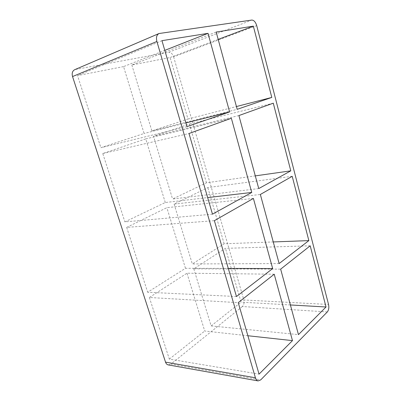 <?xml version="1.0" encoding="UTF-8"?>
<svg xmlns="http://www.w3.org/2000/svg" width="401" height="401" viewBox="0 0 401 401"><rect width="100%" height="100%" fill="white"/><g stroke="black" fill="none" stroke-linecap="round" stroke-linejoin="round"><path stroke-width="0.3" stroke-dasharray="2 1.5" d="M279.136 263.562L192.315 263.953L224.144 243.778L273.256 241.938M236.465 296.534L147.673 292.244L185.468 268.294L228.279 268.424M310.194 245.813L225.467 248.339L193.788 268.805L280.655 269.146M274.224 274.224L186.971 273.206L149.373 297.487L238.239 302.645M258.745 188.575L172.575 199.026L206.46 182.801L255.292 175.874M212.485 214.179L124.886 221.868L165.277 202.525L207.653 197.588M292.209 176.315L207.838 187.568L174.124 204.109L260.349 194.47M253.397 198.43L166.856 207.678L126.676 227.392L214.375 220.67M165.277 202.525L145.743 138.891L102.761 153.528L124.886 221.868M102.761 153.528L188.996 133.513M126.676 227.392L147.673 292.244M149.373 297.487L169.327 359.116L259.056 374.123M247.878 335.742L204.721 331.015L186.971 273.206M145.743 138.891L231.367 118.27M159.814 33.303L74.716 69.684M75.533 69.438L168.605 52.3L251.778 20.065M256.7 25.609L173.618 56.842C172.505 53.739 170.836 52.225 168.605 52.3M173.618 56.842L243.833 299.968L328.539 304.474M327.311 311.948L242.344 306.524C243.933 304.915 244.43 302.73 243.833 299.968M242.344 306.524L170.941 364.103L260.73 379.882M168.255 364.91L170.941 364.103M169.327 359.116L204.721 331.015M193.788 268.805L211.147 325.918L241.076 302.153L225.467 248.339M185.468 268.294L166.856 207.678M224.144 243.778L207.838 187.568M174.124 204.109L192.315 263.953M131.839 64.992L151.874 130.916L187.964 119.037L170.119 57.523L131.839 64.992L216.184 32.05M123.553 66.606L77.528 75.588L100.877 147.703L144.084 133.483L123.553 66.606L164.786 50.371M206.46 182.801L189.407 124.029L153.498 136.255L172.575 199.026M238.896 115.563L153.498 136.255M211.147 325.918L298.459 334.624M273.287 103.187L189.407 124.029M290.394 304.96L241.076 302.153M185.919 122.947L144.084 133.483M151.874 130.916L237.197 109.328M218.184 39.398L170.119 57.523M187.964 119.037L236.44 106.541M186.981 126.606L100.877 147.703M161.959 40.666L77.528 75.588"/><path stroke-width="0.6" d="M308.85 240.61L292.209 176.315L260.349 194.47L279.136 263.562L308.85 240.61L273.256 241.938M228.279 268.424L272.67 268.56L253.397 198.43L214.375 220.67L236.465 296.534L272.67 268.56M326.028 306.991L310.194 245.813L280.655 269.146L298.459 334.624L326.028 306.991L290.394 304.96M274.224 274.224L238.239 302.645L259.056 374.123L292.474 340.624L274.224 274.224M290.795 170.841L273.287 103.187L238.896 115.563L258.745 188.575L290.795 170.841L255.292 175.874M207.653 197.588L251.753 192.45L231.367 118.27L188.996 133.513L212.485 214.179L251.753 192.45M158.981 33.534L74.716 69.684C72.406 70.957 71.684 73.248 72.546 76.556L156.896 41.473C155.954 37.514 156.651 34.867 158.981 33.534L251.778 20.065C253.923 20.145 255.567 21.99 256.7 25.609L328.539 304.474C329.161 307.607 328.75 310.098 327.311 311.948L260.73 379.882L258.139 380.915C256.901 380.644 255.998 379.592 255.422 377.762L165.528 362.133C166.079 363.717 166.991 364.639 168.255 364.91L258.139 380.915M156.896 41.473L255.422 377.762M216.184 32.05L253.347 26.14L271.798 97.428L237.197 109.328L216.184 32.05M229.628 111.934L208.029 33.343L161.959 40.666L186.981 126.606L229.628 111.934L185.919 122.947M292.474 340.624L247.878 335.742M165.528 362.133L72.546 76.556M164.786 50.371L208.029 33.343M253.347 26.14L218.184 39.398M236.44 106.541L271.798 97.428"/></g></svg>
